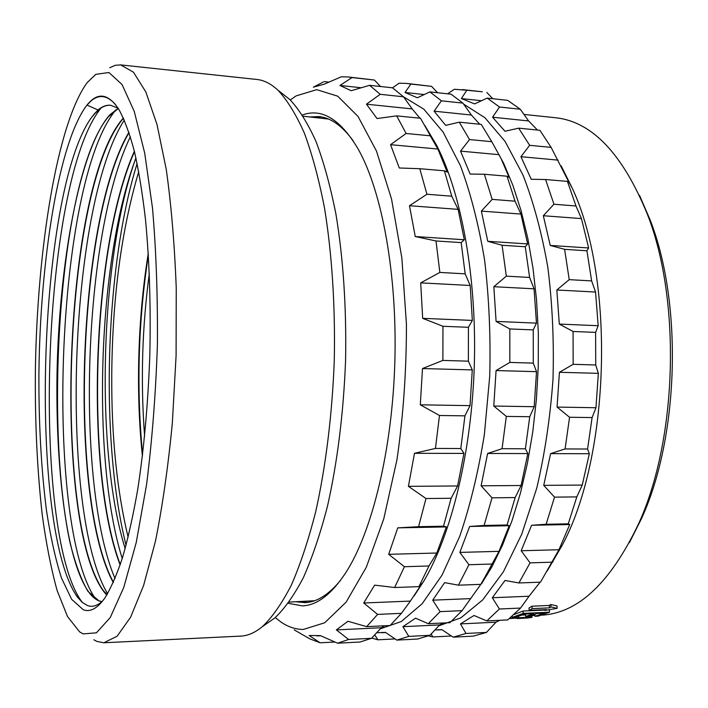<?xml version="1.0" encoding="UTF-8"?>
<svg xmlns="http://www.w3.org/2000/svg" width="708" height="708" viewBox="0 0 708 708"><rect width="100%" height="100%" fill="white"/><g stroke="black" fill="none" stroke-linecap="round" stroke-linejoin="round"><path stroke-width="1.06" d="M149.335 273.43C142.069 327.538 140.494 381.807 144.618 436.243M142.591 454.678C136.281 387.851 138.21 321.264 148.379 254.907M135.927 157.911L134.299 162.442C99.527 264.102 95.226 452.545 125.157 548.603M107.598 593.693C59.401 513.539 67.915 207.4 124.334 120.094M115.023 578.604C75.375 485.352 82.57 234.755 130.378 136.706M122.227 558.532C91.828 461.554 97.067 265.323 134.299 162.442M106.89 594.87L103.757 591.162C52.817 521.707 63.03 189.443 122.971 118.794L123.493 118.201M113.448 582.25C68.888 501.034 76.632 220.984 129.068 132.6M134.467 151.645C91.518 248.596 85.084 472.059 120.272 564.568M120.139 564.975C84.756 472.59 91.217 248.074 134.361 151.211M128.953 132.272C76.331 220.4 68.57 501.662 113.315 582.551M118.086 108.174L110.563 105.244C106.315 104.89 102.12 106.465 97.996 109.97L86.987 105.076L90.261 101.687M82.535 602.614L81.376 601.127C31.046 531.089 41.666 180.301 101.191 107.873M95.713 599.145C44.197 526.071 54.897 182.903 115.847 109.944M123.378 117.953C61.357 188.001 52.268 537.027 106.766 595.074M118.218 108.377L109.793 114.829C79.243 149.326 59.136 264.403 57.012 373.7C56.074 436.385 60.401 496.609 69.8 541.664C74.915 562.718 80.933 579.241 87.845 591.224L99.147 601.039L101.97 601.605M86.987 105.076C97.607 91.819 108.253 93.306 118.935 109.528C124.475 119.714 129.617 133.617 134.361 151.211C138.786 170.867 142.503 193.665 145.503 219.613C149.45 261.119 150.893 306.219 149.822 354.92C148.069 403.604 144.016 448.545 137.671 489.75C133.175 515.477 128.139 538.027 122.59 557.391C116.829 574.684 110.899 588.26 104.775 598.11C97.385 608.455 90.235 612.349 83.332 609.783L71.65 599.322L61.437 577.923C55.445 559.001 50.445 536.46 46.445 510.282C41.197 468.546 38.683 423.074 38.913 373.868C40.09 261.102 58.614 141.945 86.987 105.076C96.412 93.845 105.952 93.722 115.608 104.687M102.651 600.977C97.394 605.871 92.314 607.375 87.394 605.508L82.34 602.446L77.526 597.189C28.382 528.938 37.365 192.983 91.341 117.714L93.943 114.395L100.908 108.058M118.307 108.51L108.545 116.59C50.002 186.071 39.595 524.469 89.066 592.499C92.367 596.95 95.828 599.791 99.465 601.021L102.014 601.57M110.722 105.262C104.988 104.899 99.394 107.943 93.943 114.395M87.146 82.641L95.819 74.331L108.979 72.517L122.041 84.535L134.246 111.386L144.697 153.061L152.512 208.143C156.167 250.676 157.796 296.325 157.388 345.079C155.716 394.055 152.114 440.526 146.583 484.511L136.272 542.328L123.838 587.268L110.253 617.535L96.438 632.81L83.155 633.908L79.659 631.908L67.552 616.615L57.144 590.587C51.109 568.745 46.135 543.461 42.223 514.751C37.126 469.377 34.851 420.658 35.4 368.594C37.347 249.375 56.826 124.298 87.146 82.641M109.758 67.738L115.156 65.331L120.626 64.888L133.476 72.198L145.83 91.952L157.008 124.511L166.247 169.345C171.256 204.86 174.584 244.472 176.248 288.174L176.088 355.681L172.336 423.083C168.141 466.625 162.521 505.972 155.468 541.133L143.644 585.357L130.608 617.217L117.121 636.218L103.872 642.767L96.925 641.439L93.863 639.766M120.626 64.888L256.916 79.482C263.951 80.19 270.934 83.739 277.855 90.102C287.244 100.111 296.086 114.475 304.387 133.192C312.219 154.353 318.936 179.319 324.521 208.081C331.937 253.499 335.38 306.033 334.282 360.266C332.238 414.472 325.751 466.722 315.724 511.627C308.476 540.018 300.334 564.559 291.289 585.233C281.917 603.437 272.253 617.261 262.305 626.704C255.022 632.66 247.853 635.793 240.782 636.103L103.872 642.767M283.041 94.191L289.82 99.527C299.103 109.368 307.847 123.387 316.051 141.573C323.777 162.114 330.397 186.266 335.911 214.037C343.309 258.712 346.531 307.564 345.584 360.593C343.46 413.587 337.415 462.174 327.441 506.344C320.326 533.752 312.316 557.479 303.413 577.533C294.174 595.216 284.634 608.712 274.793 617.995L267.712 622.934M315.37 117.422L321.423 116.944M307.352 602.437L301.334 601.614M289.183 602.092L314.547 600.729M328.512 119.059L303.263 116.236M310.299 116.926L318.865 116.581C330.733 117.643 342.176 125.741 353.212 140.865M340.468 580.392C328.689 594.729 316.901 602.145 305.095 602.632L296.245 601.809M302.449 114.97C321.866 107.882 340.433 119.236 358.151 149.025C381.904 191.027 397.392 274.058 394.843 362.027C392.285 449.987 372.027 531.982 345.876 572.542C331.556 594.286 317.042 605.402 302.334 605.88L288.298 603.313M290.271 99.952L296.183 95.863L316.715 89.668L337.716 96.173L358.08 116.528L376.488 151.078L391.524 198.975L401.852 257.933L406.436 324.282C406.472 370.744 403.312 415.915 396.949 459.793L383.718 519.044L366.293 567.285L346.106 602.172L324.653 622.792L303.236 629.456C295.475 629.394 288.041 626.907 280.934 622.013L275.262 617.597M384.683 625.784L381.338 627.731L371.514 638.306L348.637 639.474L337.574 643.191L320.423 635.625L309.157 635.51L320.113 642.793L309.794 638.846L294.254 629.899M348.637 639.474L336.353 629.899L347.964 621.27L366.656 626.642L377.621 614.402L363.717 602.986L374.656 585.135L394.639 587.525L404.418 566.719L388.692 554.32L397.772 527.858L418.57 526.69L425.986 498.538L408.419 486.334L414.481 453.297L435.438 448.438L439.482 415.49L420.295 404.817L422.499 368.549L442.881 360.416L442.96 326.282L422.667 318.334L420.702 282.873L439.845 272.43L436.004 240.968L415.251 236.534L409.481 205.718L426.933 194.257L419.782 168.699L399.285 167.991L390.55 144.68L406.118 133.476L396.675 115.864L377.037 118.546L366.47 104.191L380.205 94.306L369.576 85.314L351.212 90.721L339.937 85.464L352.062 77.57L348.239 76.96L341.265 76.8L324.388 84.119L313.343 87.164L323.317 82.022M348.239 76.96L374.417 80.039L352.062 77.57M380.479 86.5L374.417 80.039M437.562 92.713L431.561 86.349L406.737 83.42L399.17 83.19L392.506 87.81L403.48 96.784L380.205 94.306M419.933 118.209L412.198 108.917L403.48 96.784M396.675 115.864L420.49 118.263L428.738 132.777L430.252 135.794L406.118 133.476M424.809 125.466L436.455 144.972C461.306 193.125 476.838 276.872 474.333 364.328C471.767 451.784 451.412 534.487 423.809 581.118L421.198 584.764L421.968 583.436L418.924 586.631L428.977 565.966L436.809 553.019L446.394 526.92L443.518 526.212L451.129 498.264L457.598 485.971L463.961 453.421L460.811 448.536L464.944 415.844L470.024 405.64L472.28 369.903L468.377 361.177L468.43 327.3L472.342 320.423L470.192 285.466L465.165 273.846L461.165 242.605L464.306 239.764L458.111 209.356L451.766 196.204L444.376 170.814L447.208 172.088L437.88 149.043L430.252 135.794M421.198 584.764L410.383 601.083L363.717 602.986M366.656 626.642L390.108 625.527L401.401 613.349L410.383 601.083M371.514 638.306L360.098 642.014L337.574 643.191M423.809 581.118L414.091 595.941M334.902 642.023L320.113 642.793M381.338 627.731L336.353 629.899M401.401 613.349L377.621 614.402M418.924 586.631L394.639 587.525M428.977 565.966L404.418 566.719M436.809 553.019L388.692 554.32M446.394 526.92L397.772 527.858M443.518 526.212L418.57 526.69M451.129 498.264L425.986 498.538M457.598 485.971L408.419 486.334M463.961 453.421L414.481 453.297M460.811 448.536L435.438 448.438M464.944 415.844L439.482 415.49M470.024 405.64L420.295 404.817M472.28 369.903L422.499 368.549M468.377 361.177L442.881 360.416M468.43 327.3L442.96 326.282M472.342 320.423L422.667 318.334M470.192 285.466L420.702 282.873M465.165 273.846L439.845 272.43M461.165 242.605L436.004 240.968M464.306 239.764L415.251 236.534M458.111 209.356L409.481 205.718M451.766 196.204L426.933 194.257M444.376 170.814L419.782 168.699M437.88 149.043L390.55 144.68M412.198 108.917L366.47 104.191M392.515 87.81L369.576 85.314M361.222 87.757L339.937 85.464M328.963 82.119L324.158 81.597M403.498 96.801L423.853 109.174L443.155 132.148L460.395 165.619C470.572 192.886 478.635 224.312 484.573 259.916C489.033 297.263 490.759 335.937 489.741 375.939L484.387 434.438C478.325 472.032 470.085 506.061 459.651 536.549L441.969 575.25L422.145 603.747L401.268 621.544L380.311 628.846M443.208 622.996L439.624 624.916L429.951 635.315L408.808 636.395L396.825 640.103L385.462 632.394L376.736 632.713M408.808 636.395L402.896 626.686L415.561 618.173L428.287 623.704L440.111 611.632L432.721 600.172L444.615 582.631L458.43 585.18L468.935 564.736L459.828 552.399L469.652 526.469L484.095 525.442L492.016 497.821L481.113 485.803L487.617 453.474L502.06 448.695L506.326 416.401L493.786 406.038L496.069 370.558L509.831 362.416L509.831 328.954L496.087 321.423L493.839 286.705L506.317 276.147L502.087 245.26L487.759 241.313L481.369 211.099L492.166 199.382L484.378 174.257L470.139 174.053L460.536 151.131L469.537 139.556L459.271 122.174L445.695 125.369L434.101 111.174L441.403 100.819L429.88 91.881L417.375 97.775L405.02 92.483L410.879 84.066L406.737 83.42M429.88 91.881L451.067 94.182L462.899 103.111L441.403 100.819M479.741 124.236L471.413 115.032L462.899 103.111M459.271 122.174L481.245 124.387L491.786 141.689L469.537 139.556M491.768 141.662L503.6 163.167L491.786 141.689M501.521 159.645L509.149 177.398L507.034 176.203L515.043 201.178L492.166 199.382M503.6 163.167L512.928 185.443L521.07 210.639L527.823 238.419L533.027 268.385L536.558 300.033L538.328 332.831L538.275 366.178L536.399 399.48L532.735 432.119L527.371 463.51L520.433 493.122L512.088 520.46L502.503 545.142L491.901 566.842L484.555 577.79L498.99 551.346L509.202 525.708L507.061 525L515.159 497.565L521.097 485.511L527.832 453.571L525.407 448.784L529.743 416.72L534.195 406.711L536.522 371.665L533.283 363.115L533.248 329.893L536.46 323.122L534.062 288.811L529.611 277.447L525.239 246.765L527.646 243.941L520.929 214.064L515.043 201.178M484.555 577.79L480.812 584.357L458.43 585.18M428.287 623.704L449.934 622.668L462.05 610.659L480.812 584.357M429.951 635.315L417.667 639.023L396.825 640.103M491.901 566.842L481.52 583.808M371.753 638.058L377.895 639.802L374.718 634.881M395.064 638.917L377.895 639.802M439.624 624.916L402.896 626.686M462.05 610.659L440.111 611.632M470.767 598.614L432.721 600.172M491.564 564.037L468.935 564.736M498.99 551.346L459.828 552.399M509.202 525.708L469.652 526.469M507.061 525L484.095 525.442M515.159 497.565L492.016 497.821M521.097 485.511L481.113 485.803M527.832 453.571L487.617 453.474M525.407 448.784L502.06 448.695M529.743 416.72L506.326 416.401M534.195 406.711L493.786 406.038M536.522 371.665L496.069 370.558M533.283 363.115L509.831 362.416M533.248 329.893L509.831 328.954M536.46 323.122L496.087 321.423M534.062 288.811L493.839 286.705M529.611 277.447L506.317 276.147M525.239 246.765L502.087 245.26M527.646 243.941L487.759 241.313M520.929 214.064L481.369 211.099M507.034 176.203L484.378 174.257M499.087 154.68L460.536 151.131M471.413 115.032L434.101 111.174M424.189 94.553L405.02 92.483M431.561 86.349L410.879 84.066M463.616 104.111L484.962 117.758L505.096 141.441L522.964 174.973C533.478 201.922 541.762 232.711 547.833 267.323C552.373 303.52 554.099 340.867 552.992 379.373C550.222 417.623 544.815 453.872 536.761 488.122L521.761 534.159L503.388 571.816L482.723 599.88L460.846 617.845L438.765 625.845M499.786 620.288L495.972 622.199L486.449 632.421L465.997 633.474L453.182 637.173L441.783 629.598L434.898 630.014M465.997 633.474L460.457 623.907L474.006 615.482L486.803 620.907L499.405 609.004L492.325 597.738L504.999 580.463L518.911 582.958L530.062 562.851L521.177 550.744L531.602 525.274L546.134 524.256L554.514 497.14L543.735 485.352L550.603 453.624L565.099 448.934L569.559 417.26L557.063 407.091L559.417 372.284L573.161 364.31L573.073 331.477L559.311 324.078L556.824 290.006L569.214 279.651L564.621 249.331L550.231 245.428L543.328 215.736L553.948 204.24L545.585 179.513L531.248 179.283L520.929 156.698L529.655 145.326L518.663 128.157L504.999 131.272L492.564 117.218L499.521 107.014L487.175 98.111L474.625 103.89L461.368 98.562L466.82 90.243L454.288 89.279L447.624 93.81M462.386 89.58L482.298 91.775L466.82 90.243M492.777 98.722L486.839 92.456M487.175 98.111L507.654 100.341L520.283 109.227L499.521 107.014M537.487 130.051L528.602 120.935L520.283 109.227M518.663 128.157L539.868 130.29L551.116 147.379L529.655 145.326M561.17 165.902L572.321 188.319L567.781 179.982L551.116 147.379M567.781 179.982L568.86 182.505L567.418 181.39L575.985 205.975L553.948 204.24M518.911 582.958L540.496 582.171L558.939 549.727L569.728 524.531L568.267 523.832L576.799 496.892L582.25 485.069L589.322 453.722L587.569 449.022L592.1 417.57L595.968 407.737L598.349 373.346L595.729 364.983L595.614 332.379L598.172 325.715L595.552 292.041L591.631 280.908L586.923 250.782L588.64 247.968L581.445 218.586L575.985 205.975M540.089 582.18L529.053 596.233L492.325 597.738M486.803 620.907L507.716 619.916L520.584 608.066L529.053 596.233M486.449 632.421L473.342 636.12L453.182 637.173M572.321 188.319C615.261 280.041 610.137 456.642 561.957 545.718L547.195 570.949M428.49 635.917L432.898 636.961L431.154 634.041M451.412 636.005L432.898 636.961M495.972 622.199L460.457 623.907M520.584 608.066L499.405 609.004M551.877 562.187L530.062 562.851M558.939 549.727L521.177 550.744M569.728 524.531L531.602 525.274M568.267 523.832L546.134 524.256M576.799 496.892L554.514 497.14M582.25 485.069L543.735 485.352M589.322 453.722L550.603 453.624M587.569 449.022L565.099 448.934M592.1 417.57L569.559 417.26M595.968 407.737L557.063 407.091M598.349 373.346L559.417 372.284M595.729 364.983L573.161 364.31M595.614 332.379L573.073 331.477M598.172 325.715L559.311 324.078M595.552 292.041L556.824 290.006M591.631 280.908L569.214 279.651M586.923 250.782L564.621 249.331M588.64 247.968L550.231 245.428M581.445 218.586L543.328 215.736M567.418 181.39L545.585 179.513M558.116 160.123L520.929 156.698M528.602 120.935L492.564 117.218M481.467 100.731L461.368 98.562M524 114.431L555.32 117.723C591.915 121.457 622.597 153.636 647.378 214.276C681.353 300.537 677.308 440.004 638.404 524.15C610.367 582.843 578.109 613.19 541.611 615.172M557.161 608.34L550.983 606.915L549.461 607.853L532.159 608.632L529.177 610.385L529.018 607.986L532 606.207L549.293 605.446L550.815 604.499L556.992 605.942L557.161 608.34L544.903 610.42L544.859 609.677M514.07 614.491L523.079 611.039L544.877 610.048M549.541 612.19L538.257 616.128L534.965 616.287L544.319 613.146L537.08 613.482L529.026 616.287L525.699 616.447L533.735 613.632L524.77 614.048L515.583 617.199L512.247 617.358L523.239 613.394L549.541 612.19L549.381 609.845L547.965 609.915M525.699 616.447L525.548 614.155L526.124 613.986M525.601 614.933L522.159 615.093M639.51 195.346L650.068 219.781C682.919 303.245 679.034 437.385 641.395 518.814L629.439 542.585M487.608 574.303L486.352 575.1M553.001 561.931L551.806 562.329M529.177 610.385L546.417 609.606L544.903 610.42M532.159 608.632L532 606.207M549.461 607.853L549.293 605.446M550.983 606.915L550.815 604.499M512.247 617.358L512.167 616.199M523.239 613.394L523.079 611.039M534.965 616.287L534.832 614.376M517.265 617.889L517.309 618.535L524.823 618.102L528.248 617.615L525.15 617.518L509.397 618.562M509.742 618.279L531.018 617.102L531.832 617.403L528.088 617.951L518.309 618.5M512.813 617.96L512.769 617.332M515.636 617.73L515.601 617.19M518.707 617.526L518.628 616.314M526.991 617.137L526.938 616.385M529.434 617.075L529.372 616.19M531.018 617.102L530.92 615.721M531.974 617.243L531.85 615.42M519.123 618.456L519.079 617.81M521.053 618.358L521.017 617.712M523.053 618.243L523.017 617.624M524.823 618.102L524.778 617.535M517.291 618.358L513.875 618.119M512.38 618.243L513.875 618.173M97.996 109.97L91.341 117.714M126.068 545.266C99.81 440.624 104.864 266.456 137.14 163.513M128.139 537.257C116.882 490.396 111.422 436.517 111.749 375.638C112.315 298.466 121.307 230.463 138.733 171.628M142.405 456.182C139.724 430.349 138.423 403.489 138.52 375.612C138.724 333.194 141.972 292.457 148.282 253.393M107.076 594.57L103.757 591.162M123.528 118.28L122.971 118.785M77.526 597.189L81.376 601.119M89.066 592.499L95.244 598.826M108.545 116.59L115.776 109.979M289.82 99.527L277.855 90.102M274.793 617.995L262.305 626.704M436.455 144.972L428.738 132.777M316.98 635.952L320.742 635.766M381.692 632.74L385.674 632.536M561.957 545.718L553.815 558.798M437.748 629.952L442.004 629.739M534.912 615.491L531.867 615.633M650.068 219.781L647.378 214.276M641.395 518.814L638.404 524.15"/></g></svg>
